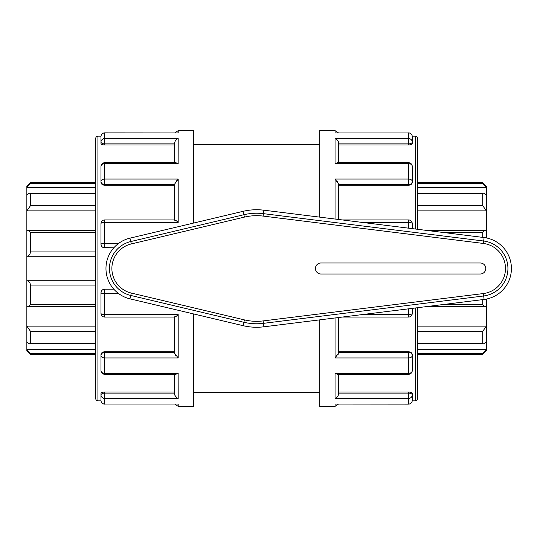 <?xml version="1.0" encoding="UTF-8"?>
<svg xmlns="http://www.w3.org/2000/svg" width="537" height="537" viewBox="0 0 537 537"><rect width="100%" height="100%" fill="white"/><g stroke="black" fill="none" stroke-linecap="round" stroke-linejoin="round"><path stroke-width="0.81" d="M263.862 210.189A58.755 58.755 0 0 0 243.06 211.33L129.941 238.16A31.186 31.186 0 0 0 129.941 298.841L243.06 325.67A58.755 58.755 0 0 0 263.862 326.811L484.106 299.445A31.186 31.186 0 0 0 484.106 237.555L263.862 210.189L263.13 216.082L483.374 243.449A25.246 25.246 0 0 1 483.374 293.551L263.13 320.918L263.432 323.348L483.676 295.981L483.374 293.551M480.259 274.018A5.518 5.518 0 0 0 485.777 268.5A5.518 5.518 0 0 0 480.259 262.982L320.958 262.982A5.518 5.518 0 0 0 315.441 268.5A5.518 5.518 0 0 0 320.958 274.018L480.259 274.018M95.472 205.611L30.528 205.611L26.85 210.866L95.472 210.866M30.528 205.611L30.528 193.582L95.472 193.582M95.472 183.332L30.528 183.332L26.85 187.5L26.85 195.079C28.857 193.273 30.079 192.776 30.528 193.582L30.079 193.119L95.472 193.119M26.85 195.079L26.85 230.695L28.461 230.319L30.528 232.447L95.472 232.447M26.85 230.695L26.85 256.243L95.472 256.243M95.472 251.913L30.528 251.913C30.079 254.471 28.857 255.914 26.85 256.243L26.85 280.757C28.857 281.086 30.079 282.529 30.528 285.087L95.472 285.087M30.528 251.913L30.528 232.447M443.032 232.447L482.716 232.447L484.777 230.319L486.388 230.695L486.388 210.866L482.716 205.611L417.766 205.611M417.766 193.582L482.716 193.582C483.159 192.776 484.381 193.273 486.388 195.079L486.388 210.866L417.766 210.866M482.716 232.447L482.716 237.381M30.528 183.332L30.528 182.721L26.85 186.393L26.85 187.5L95.472 187.5M486.388 195.079L486.388 187.5L482.716 183.332L417.766 183.332M417.766 182.721L482.716 182.721L486.388 186.393L486.388 187.5L417.766 187.5M482.716 205.611L482.716 193.582L483.159 193.119L417.766 193.119M482.716 182.721L482.716 183.332M95.472 343.418L30.528 343.418C30.079 344.224 28.857 343.727 26.85 341.921L26.85 350.607L30.528 354.279L30.528 353.668L95.472 353.668M95.472 349.5L26.85 349.5L30.528 353.668M95.472 304.553L30.528 304.553L28.461 306.681L26.85 306.305L26.85 326.134L30.528 331.389L30.528 343.418L30.079 343.881L95.472 343.881M95.472 326.134L26.85 326.134L26.85 341.921M417.766 353.668L482.716 353.668L486.388 349.5L486.388 341.921C484.381 343.727 483.159 344.224 482.716 343.418L417.766 343.418M417.766 343.881L483.159 343.881L482.716 343.418L482.716 331.389L486.388 326.134L417.766 326.134M482.716 353.668L482.716 354.279L486.388 350.607L486.388 349.5L417.766 349.5M30.528 304.553L30.528 285.087M486.388 341.921L486.388 306.305L484.777 306.681L482.716 304.553L443.032 304.553M486.388 306.305L486.388 299.075M482.716 299.619L482.716 304.553M486.388 237.925L486.388 230.695M95.472 280.757L26.85 280.757L26.85 306.305M174.518 352.386L104.668 352.386L104.668 374.276L175.834 374.276L178.19 373.396L104.668 373.396A3.678 2.799 180 0 1 100.99 370.597L100.99 355.568A3.678 3.182 0 0 1 104.668 352.386L104.668 351.769C102.419 351.957 101.198 352.91 100.99 354.635L100.99 355.568A3.678 2.383 0 0 0 104.668 357.957L178.19 357.957L174.572 353.205M175.445 355.031L175.881 355.642M193.508 313.917L193.508 406.361L178.19 406.361L178.19 404.072L104.668 404.072L178.19 404.072M178.19 132.928L104.668 132.867A3.678 3.678 0 0 0 100.99 136.546A3.678 3.618 0 0 1 104.668 132.928L178.19 132.928L178.19 130.639L193.508 130.639L193.508 223.083M336.874 356.226L337.169 355.877M337.854 354.937L338.122 354.501M319.73 319.871L319.73 406.361L335.048 406.361L338.424 404.133M335.048 132.928L408.576 132.928L335.048 132.928L335.048 130.639L319.73 130.639L319.73 217.129M174.518 393.118L104.668 393.118A3.678 1.839 0 0 0 100.99 394.957A3.678 3.464 0 0 0 104.668 398.42L104.668 404.072A3.678 3.618 180 0 1 100.99 400.454L100.99 393.339C101.198 392.574 102.419 392.144 104.668 392.05L104.641 392.05M174.518 393.816L174.572 394.306M174.921 395.393L176.767 397.662M174.518 392.05L104.668 392.05L104.668 398.42L178.19 398.42L178.143 373.43M336.766 397.427L337.196 397.024M338.719 393.822L338.726 393.681C338.243 396.199 337.021 397.776 335.048 398.42L408.576 398.42A3.678 3.464 0 0 0 412.248 394.957L412.248 398.588M335.095 373.43L337.343 374.276M100.99 393.339L100.99 398.588M408.576 404.133L335.048 404.072L408.576 404.133A3.678 3.678 0 0 0 412.248 400.454A3.678 3.618 180 0 1 408.576 404.072L408.576 393.118A3.678 1.839 -0 0 1 412.248 394.957L412.248 393.339C412.047 392.574 410.818 392.144 408.576 392.05L338.726 392.05M336.343 404.072L335.994 404.119M412.248 400.454L412.248 394.957M178.19 398.42C176.223 397.776 174.995 396.199 174.518 393.681L174.518 374.276M100.99 355.568L100.99 368.979M337.411 374.276L408.576 374.276L408.576 373.396L335.048 373.396L335.048 398.42M338.726 374.276L338.726 393.681M408.583 374.276A3.678 3.678 0 0 0 412.248 370.597A3.678 2.799 180 0 1 408.576 373.396L408.576 357.957A3.678 2.383 0 0 0 412.248 355.568L412.248 368.979M412.248 370.597L412.248 354.635C412.047 352.91 410.818 351.957 408.576 351.769L338.726 351.769M174.518 316.83C174.995 317.253 176.223 316.515 178.19 314.615L104.668 314.615L104.668 317.065L174.747 317.065M174.518 317.065L174.518 352.742M100.99 313.386L100.99 292.853A3.678 0.665 0 0 0 104.668 293.524L104.668 314.615A3.678 1.228 180 0 1 100.99 313.386A3.678 3.678 0 0 0 104.668 317.065M408.576 351.769L408.576 352.386A3.678 3.182 0 0 1 412.248 355.568M342.317 317.065L408.576 317.065L408.576 314.615L362.012 314.615M338.726 317.508L338.726 352.742L335.048 357.957L408.576 357.957L408.576 352.386L338.726 352.386M412.248 312.453L412.248 313.386A3.678 1.228 180 0 1 408.576 314.615L408.576 308.829M408.576 317.065A3.678 3.678 0 0 0 412.248 313.386L412.248 308.372M118.529 243.476L104.668 243.476L104.668 247.819A3.678 3.678 0 0 1 100.99 244.147L101.271 245.55M113.797 247.819L103.258 247.544M113.797 289.181L104.668 289.181L104.668 293.524L118.529 293.524M101.271 291.45L100.99 292.853A3.678 3.678 0 0 1 104.668 289.181L103.258 289.456M174.747 219.935L104.668 219.935L104.668 243.476A3.678 0.665 180 0 0 100.99 244.147L100.99 223.614A3.678 1.228 0 0 1 104.668 222.385L178.19 222.385C176.223 220.485 174.995 219.747 174.518 220.17M100.99 224.547L100.99 223.614A3.678 3.678 0 0 1 104.668 219.935M412.248 228.628L412.248 223.614L412.248 228.628M362.012 222.385L408.576 222.385A3.678 1.228 0 0 1 412.248 223.614A3.678 3.678 0 0 0 408.576 219.935L342.317 219.935M104.668 185.231L104.668 184.614A3.678 3.182 180 0 1 100.99 181.432L100.99 182.365C101.198 184.09 102.419 185.043 104.668 185.231L174.518 185.231M174.518 219.935L174.518 184.258L178.19 179.043L104.668 179.043A3.678 2.383 180 0 0 100.99 181.432L100.99 182.365M104.655 162.724A3.678 3.678 0 0 0 100.99 166.403L100.99 181.432M100.99 166.403A3.678 2.799 0 0 1 104.668 163.604L178.19 163.604L175.901 162.724M338.726 184.614L408.576 184.614A3.678 3.182 180 0 0 412.248 181.432L412.248 182.365L412.248 181.432A3.678 2.383 180 0 0 408.576 179.043L335.048 179.043L338.726 184.258L338.726 219.492M408.576 228.171L408.576 219.935M412.248 182.365C412.047 184.09 410.818 185.043 408.576 185.231L338.726 185.231M412.248 181.432L412.248 166.403A3.678 3.678 0 0 0 408.583 162.724L337.411 162.724L335.095 163.57M338.726 143.882L408.576 143.882L408.576 132.928A3.678 3.618 0 0 1 412.248 136.546L412.248 142.043A3.678 1.839 180 0 1 408.576 143.882L408.576 144.95C410.818 144.856 412.047 144.426 412.248 143.661L412.248 142.043A3.678 3.464 180 0 0 408.576 138.58L335.048 138.58L335.048 163.604L408.576 163.604A3.678 2.799 0 0 1 412.248 166.403M104.668 144.95L104.668 143.882A3.678 1.839 180 0 1 100.99 142.043L100.99 143.661C101.198 144.426 102.419 144.856 104.668 144.95L174.518 144.95M174.518 143.178L174.518 143.319C174.995 140.801 176.223 139.224 178.19 138.58L104.668 138.58A3.678 3.464 180 0 0 100.99 142.043L100.99 143.661M175.827 162.724L104.668 162.724L104.668 184.614L174.518 184.614M174.518 143.319L174.518 162.724M100.99 136.546L100.99 142.043M335.048 138.58C337.021 139.224 338.243 140.801 338.726 143.319L338.726 162.724M408.576 185.231L408.576 162.724M176.895 132.928L177.244 132.881M97.929 136.15L96.204 136.854L95.472 138.606L95.472 398.394L96.204 400.146L97.929 400.85L97.929 136.15L101.01 136.15A3.678 3.678 0 0 1 104.668 132.867L104.668 143.882L174.518 143.882M178.143 163.57L178.19 138.58M176.478 139.573L176.042 139.976M338.719 143.184L338.666 142.694M338.323 141.607L336.471 139.338M176.364 180.774L176.076 181.123M175.384 182.063L175.116 182.499M409.993 185.01L410.53 184.788M411.167 184.386L411.684 183.889M338.726 184.258L338.666 183.795M337.793 181.969L337.357 181.358M408.576 144.95L338.726 144.95M104.668 351.769L174.518 351.769M417.766 229.312L417.766 138.606L417.034 136.854L415.316 136.15L415.316 229.004M415.316 307.996L415.316 400.85L417.034 400.146L417.766 398.394L417.766 307.688M484.106 299.445L483.676 295.981A27.696 27.696 0 0 0 483.676 241.019L483.374 243.449M484.106 237.555L483.676 241.019L263.432 213.652A55.264 55.264 0 0 0 243.865 214.726L244.429 217.109A52.821 52.821 0 0 1 263.13 216.082M243.06 211.33L243.865 214.726L130.746 241.556L131.317 243.932L244.429 217.109M129.941 238.16L130.746 241.556A27.696 27.696 0 0 0 130.746 295.444L131.317 293.068A25.246 25.246 0 0 1 131.317 243.932M129.941 298.841L130.746 295.444L243.865 322.274L244.429 319.891L131.317 293.068M263.13 320.918A52.821 52.821 0 0 1 244.429 319.891M243.06 325.67L243.865 322.274A55.264 55.264 0 0 0 263.432 323.348L263.862 326.811M30.528 331.389L95.472 331.389M417.766 331.389L482.716 331.389M178.19 357.957L178.19 314.615M178.19 222.385L178.19 179.043M335.048 179.043L335.048 219.036M335.048 404.072L335.048 406.361M335.048 317.964L335.048 357.957M408.576 392.05L408.576 393.118L338.726 393.118M95.472 230.319L28.461 230.319M484.777 230.319L425.881 230.319M30.528 182.721L95.472 182.721M30.528 354.279L95.472 354.279M417.766 354.279L482.716 354.279M28.461 306.681L95.472 306.681M425.881 306.681L484.777 306.681M178.19 406.361L174.814 404.133M100.99 400.454A3.678 3.678 0 0 0 104.668 404.133M100.99 370.597A3.678 3.678 0 0 0 104.655 374.276M178.19 130.639L174.814 132.867M335.048 130.639L338.424 132.867M412.248 136.546A3.678 3.678 0 0 0 408.576 132.867A3.678 3.678 0 0 1 412.228 136.15L415.316 136.15M412.228 400.85L415.316 400.85M97.929 400.85L101.01 400.85M193.508 392.574L319.73 392.574M193.508 144.426L319.73 144.426"/></g></svg>
